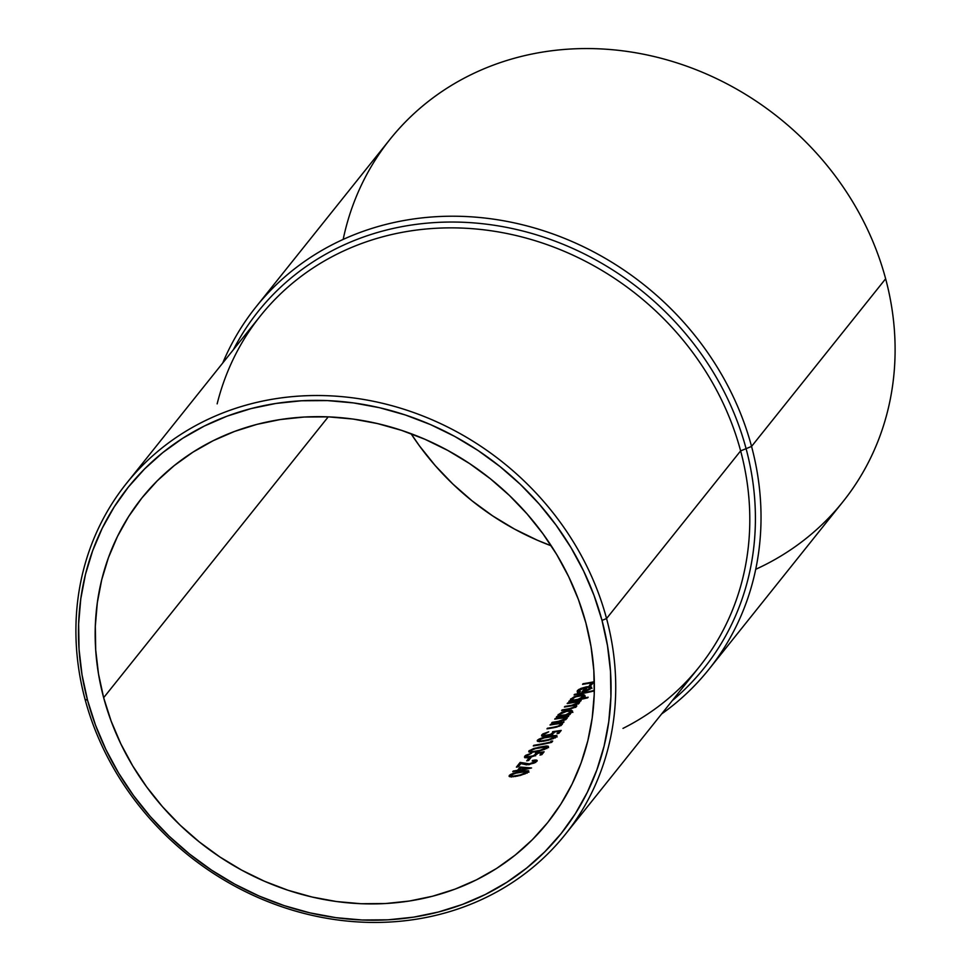 <?xml version="1.0" encoding="UTF-8"?>
<svg xmlns="http://www.w3.org/2000/svg" width="971" height="971" viewBox="0 0 971 971"><rect width="100%" height="100%" fill="white"/><g stroke="black" fill="none" stroke-linecap="round" stroke-linejoin="round"><path stroke-width="1.46" d="M217.152 403.863A280.971 251.647 38.6 0 1 475.79 228.974A280.971 251.647 38.6 0 1 740.63 450.884L606.559 618.539A280.971 251.647 38.6 0 1 565.256 834.465A280.971 251.647 38.6 0 1 297.478 911.648A280.971 251.647 38.6 0 1 85.084 699.423L87.536 700.188A277.196 248.26 38.6 0 1 275.946 403.451A277.196 248.26 38.6 0 1 602.008 620.396L606.559 618.539A280.971 251.647 -141.4 0 0 276.055 398.632A280.971 251.647 -141.4 0 0 85.084 699.423A280.971 251.647 38.6 0 1 126.388 483.509A280.971 251.647 38.6 0 1 394.153 406.315A280.971 251.647 38.6 0 1 606.559 618.539L740.63 450.884L746.092 448.663A285.498 255.701 -141.4 0 0 506.037 227.275A285.498 255.701 -141.4 0 0 233.38 349.718A285.498 255.701 38.6 0 1 506.037 227.275A285.498 255.701 38.6 0 1 746.092 448.663L751.554 446.429A290.038 259.767 -141.4 0 0 497.65 219.774A290.038 259.767 -141.4 0 0 222.735 363.02A290.038 259.767 38.6 0 1 255.895 307.042A290.038 259.767 38.6 0 1 532.302 227.36A290.038 259.767 38.6 0 1 751.554 446.429L885.637 278.774A290.038 259.767 -141.4 0 0 666.373 59.704A290.038 259.767 -141.4 0 0 389.966 139.375L255.895 307.042M343.176 239.4A290.038 259.767 38.6 0 1 607.312 49.303A290.038 259.767 38.6 0 1 885.637 278.774L751.554 446.429A290.038 259.767 38.6 0 1 708.927 669.31A290.038 259.767 38.6 0 1 661.603 713.976A290.038 259.767 -141.4 0 0 751.554 446.429L746.092 448.663A285.498 255.701 38.6 0 1 672.248 700.661A285.498 255.701 -141.4 0 0 746.092 448.663L740.63 450.884A280.971 251.647 -141.4 0 0 528.224 238.66A280.971 251.647 -141.4 0 0 260.459 315.842L126.388 483.509M585.877 622.897A259.815 232.7 38.6 0 1 547.68 822.558A259.815 232.7 38.6 0 1 300.075 893.939A259.815 232.7 38.6 0 1 103.654 697.688L328.234 416.862L103.654 697.688A259.815 232.7 38.6 0 1 141.851 498.026A259.815 232.7 38.6 0 1 389.468 426.645A259.815 232.7 38.6 0 1 585.877 622.897L591.048 646.674L593.839 670.585L594.228 694.399L592.213 717.885L587.819 740.8L581.083 762.951L572.077 784.119L560.874 804.085L547.595 822.68L532.363 839.697L515.322 854.99L496.642 868.414L476.494 879.823L455.083 889.12L432.605 896.221L409.276 901.052L385.329 903.552L361.006 903.722L336.512 901.537L312.104 897.034L287.999 890.249L264.452 881.243L241.67 870.125L219.895 856.98L199.31 841.93L180.133 825.144L162.533 806.767L146.694 786.971L132.76 765.961L120.877 743.944L111.143 721.101L103.654 697.688L98.496 673.91L95.704 650L95.316 626.198L97.318 602.712L101.712 579.784L108.449 557.633L117.467 536.465L128.657 516.499L141.936 497.917L157.181 480.888L174.222 465.595L192.901 452.183L213.05 440.761L234.46 431.464L256.939 424.363L280.255 419.545L304.202 417.032L328.538 416.875L353.031 419.047L377.44 423.562L401.533 430.347L425.092 439.341L447.862 450.471L469.648 463.616L490.234 478.654L509.411 495.453L526.998 513.829L542.838 533.613L556.771 554.623L568.666 576.653L578.4 599.483L585.877 622.897M411.036 433.685A259.815 232.7 -141.4 0 0 551.261 545.823L537.218 540.155L514.436 529.037L492.649 515.88L472.076 500.842L452.887 484.056L435.299 465.679L419.46 445.883L411.036 433.685M520.517 768.449L518.113 771.46L520.517 768.449L520.14 767.041L517.507 770.343L517.822 771.508L517.507 770.343A259.815 232.7 38.6 0 1 513.246 771.047L512.749 771.666A259.815 232.7 -141.4 0 0 517.009 770.962L516.366 771.763A259.815 232.7 -141.4 0 0 518.259 771.423L518.902 770.622A259.815 232.7 -141.4 0 0 531.562 767.964L520.14 767.041L517.507 770.343A259.815 232.7 38.6 0 1 513.246 771.047L512.749 771.666A259.815 232.7 -141.4 0 0 517.009 770.962L516.366 771.763A259.815 232.7 -141.4 0 0 518.259 771.423L518.902 770.622A259.815 232.7 -141.4 0 0 531.562 767.964L520.14 767.041L520.638 768.462M530.749 757.817A259.815 232.7 38.6 0 1 528.867 758.169L526.731 760.839A259.815 232.7 -141.4 0 0 528.625 760.487L530.749 757.817A259.815 232.7 38.6 0 1 528.867 758.169L529.244 759.565A261.333 234.06 -141.4 0 0 529.377 759.54A261.333 234.06 -141.4 0 1 529.244 759.565L528.867 758.169L526.731 760.839A259.815 232.7 -141.4 0 0 528.625 760.487L530.749 757.817M529.171 750.656L528.734 751.724L530.736 752.331L538.322 751.287L544.937 749.224L548.457 746.602L546.394 745.995L538.614 747.282L529.171 750.656M556.747 735.533L556.747 736.467L556.747 735.533L552.135 735.654L539.318 738.943L537.461 740.242L537.461 741.249L543.626 741.237L553.47 738.543L556.941 735.702L552.135 735.654L541.454 738.081L537.703 739.975L537.206 740.812L538.189 741.528M561.08 723.055L561.456 724.451L561.08 723.055A259.815 232.7 -141.4 0 0 563.483 722.545L563.981 721.926A259.815 232.7 38.6 0 1 550.533 724.402L550.035 725.034A259.815 232.7 -141.4 0 0 554.927 724.22L559.672 723.613L560.801 724.39L558.179 726.126L553.822 727.158A259.815 232.7 38.6 0 1 547.474 728.238L546.976 728.857A259.815 232.7 -141.4 0 0 553.871 727.68L561.177 725.276L562.464 723.905L561.08 723.055A259.815 232.7 -141.4 0 0 563.483 722.545L563.981 721.926A259.815 232.7 38.6 0 1 550.533 724.402L550.035 725.034A259.815 232.7 -141.4 0 0 554.927 724.22L558.459 723.65M558.009 715.506L559.211 716.113A259.815 232.7 38.6 0 1 556.869 716.489L556.371 717.108A259.815 232.7 -141.4 0 0 569.819 714.62L570.317 714.001A259.815 232.7 38.6 0 1 567.841 714.522L572.489 711.415L569.953 710.311L561.845 712.253L557.973 715.02M570.463 699.921L571.664 700.54A259.815 232.7 38.6 0 1 569.322 700.904L568.824 701.535A259.815 232.7 -141.4 0 0 587.649 697.833L588.147 697.214A259.815 232.7 38.6 0 1 580.185 698.962L584.821 696.073L584.154 694.872L582.406 694.726L574.31 696.668L570.426 699.436M578.91 690.527L585.537 687.541L581.908 692.08L584.481 691.486M579.954 691.583L578.825 690.782M577.575 693.233L577.369 690.587L577.199 691.825L579.226 692.335L580.44 691.643L579.092 690.247L581.58 688.694L585.537 687.541L581.908 692.08L588.462 689.993L591.582 687.504L590.368 686.582L586.957 686.764L578.631 689.519L577.199 691.825L579.226 692.335L580.44 691.643M585.768 691.097L587.006 690.636M594.313 681.715A259.815 232.7 38.6 0 1 583.061 683.73L582.564 684.361A259.815 232.7 -141.4 0 0 591.557 682.783L589.348 685.55A259.815 232.7 -141.4 0 0 591.23 685.174L593.439 682.407A259.815 232.7 -141.4 0 0 594.325 682.225A259.815 232.7 -141.4 0 1 593.439 682.407L591.23 685.174A259.815 232.7 -141.4 0 1 589.348 685.55L591.557 682.783L591.922 684.191L591.557 682.783A259.815 232.7 -141.4 0 1 582.564 684.361L583.061 683.73A259.815 232.7 38.6 0 0 594.313 681.715M593.415 690.624A259.815 232.7 38.6 0 1 574.589 694.326L574.092 694.945A259.815 232.7 -141.4 0 0 592.917 691.243L593.415 690.624A259.815 232.7 38.6 0 1 574.589 694.326L574.092 694.945A259.815 232.7 -141.4 0 0 592.917 691.243L593.415 690.624M572.987 705.65L575.16 705.82L574.82 706.839L569.455 708.648A259.815 232.7 38.6 0 1 562.136 709.898L561.639 710.517A259.815 232.7 -141.4 0 0 568.945 709.267L576.24 706.718L576.665 705.359L574.953 705.08L579.202 703.077L579.638 701.899L578.315 701.584A259.815 232.7 -141.4 0 0 580.634 701.098L581.144 700.479A259.815 232.7 38.6 0 1 567.683 702.955L567.185 703.574A259.815 232.7 -141.4 0 0 572.878 702.628L576.883 702.118L578.048 702.834L571.773 705.262A259.815 232.7 38.6 0 1 564.916 706.427L564.418 707.046A259.815 232.7 -141.4 0 0 569.674 706.172L570.802 705.978M565.777 717.181L566.154 718.576L565.777 717.181A259.815 232.7 -141.4 0 0 568.181 716.671L568.678 716.052A259.815 232.7 38.6 0 1 555.23 718.528L554.732 719.159A259.815 232.7 -141.4 0 0 559.624 718.346L564.369 717.739L565.498 718.516L562.877 720.251L558.519 721.283A259.815 232.7 38.6 0 1 552.171 722.363L551.674 722.982A259.815 232.7 -141.4 0 0 558.568 721.805L565.875 719.402L567.161 718.03L565.777 717.181A259.815 232.7 -141.4 0 0 568.181 716.671L568.678 716.052A259.815 232.7 38.6 0 1 555.23 718.528L554.732 719.159A259.815 232.7 -141.4 0 0 559.624 718.346L565.183 717.909L565.316 718.795L558.519 721.283A259.815 232.7 38.6 0 1 552.171 722.363L551.674 722.982A259.815 232.7 -141.4 0 0 558.568 721.805L561.687 721.125M544.33 736.37L551.152 734.707L554.441 732.025L558.944 731.345L557.063 733.712A259.815 232.7 -141.4 0 0 558.92 733.275L561.202 730.423L552.645 731.685L552.365 733.032L550.375 734.428L544.051 735.545L543.954 734.246L548.724 731.806L542.801 733.955L541.539 735.763M541.794 736.042L542.68 736.321M552.693 741.067L551.152 741.104L550.302 742.16A259.815 232.7 38.6 0 1 533.807 745.315L533.31 745.946A259.815 232.7 -141.4 0 0 551.662 742.354L552.693 741.067L551.152 741.104L551.504 742.39L551.152 741.104L550.302 742.16A259.815 232.7 38.6 0 1 533.807 745.315L533.31 745.946A259.815 232.7 -141.4 0 0 551.662 742.354L552.693 741.067M527.253 757.732L534.062 756.057L537.364 753.375L541.867 752.707L539.973 755.074A259.815 232.7 -141.4 0 0 541.842 754.637L544.124 751.785L535.567 753.047L535.276 754.394L533.297 755.778L526.974 756.907L526.877 755.608L531.647 753.168L525.724 755.317L524.461 757.125M524.716 757.404L525.602 757.683M535.215 761.495L528.661 764.189L520.14 762.405L516.378 767.126A259.815 232.7 -141.4 0 0 518.271 766.823L520.857 763.594L528.916 764.735L536.939 761.24L536.465 760.038L532.678 760.342L532.181 760.961L534.815 760.779L535.215 761.495M528.564 770.78L528.564 771.714L528.564 770.78L523.952 770.901L511.122 774.19L509.277 775.489L509.277 776.497L515.443 776.484L525.287 773.79L528.758 770.95L523.952 770.901L513.271 773.329L509.52 775.21L509.095 776.29L510.006 776.776M708.927 669.31L842.998 501.655A290.038 259.767 -141.4 0 0 885.637 278.774A290.038 259.767 38.6 0 1 755.717 569.297M565.256 834.465L699.326 666.798A280.971 251.647 -141.4 0 0 740.63 450.884A280.971 251.647 38.6 0 1 622.994 728.396M87.536 700.188L95.522 725.167L105.9 749.527L118.583 773.025L133.452 795.443L150.347 816.562L169.124 836.165L189.588 854.079L211.544 870.125L234.788 884.156L259.087 896.027L284.2 905.627L309.919 912.861L335.954 917.668L362.086 919.986L388.048 919.816L413.597 917.146L438.479 912L462.451 904.426L485.294 894.509L506.789 882.323L526.719 868.013L544.901 851.688L561.153 833.531L575.33 813.71L587.273 792.397L596.886 769.821L604.071 746.189L608.756 721.732L610.905 696.68L610.492 671.277L607.506 645.764L602.008 620.396L594.021 595.417L583.632 571.057L570.948 547.559L556.08 525.141L539.184 504.034L520.42 484.42L499.956 466.517L477.999 450.459L454.756 436.44L430.456 424.57L405.332 414.969L379.625 407.735L353.578 402.929L327.458 400.598L301.496 400.768L275.946 403.451L251.064 408.597L227.08 416.158L204.238 426.087L182.742 438.261L162.812 452.583L144.63 468.896L128.378 487.054L114.214 506.886L102.258 528.188L92.646 550.763L85.46 574.395L80.775 598.864L78.627 623.916L79.052 649.308L82.025 674.821L87.536 700.188L85.084 699.423A280.971 251.647 -141.4 0 0 415.576 919.331A280.971 251.647 -141.4 0 0 606.559 618.539L602.008 620.396A277.196 248.26 38.6 0 1 413.597 917.146A277.196 248.26 38.6 0 1 87.536 700.188M591.788 683.681A261.333 234.06 -141.4 0 0 592.528 683.548A261.333 234.06 -141.4 0 1 591.788 683.681M591.121 685.186L591.922 684.191L591.121 685.186M589.907 687.929L590.744 687.978L590.368 686.582L586.363 686.861L586.642 687.929L586.363 686.861L580.84 688.439L577.369 690.587L577.745 691.995L579.092 690.247M577.369 690.587L577.199 691.825M589.688 689.337L591.545 687.067L590.368 686.582L591.922 688.463M591.278 688.038L591.545 687.067M585.889 688.864L585.537 687.541L585.889 688.864M589.615 688.415L589.397 687.371L588.814 689.131L584.057 691.158L587.139 687.298L589.397 687.371L589.615 688.415L584.178 691.57L587.139 687.298L588.135 687.25M588.996 687.966L591.509 688.16M585.331 688.56L586.739 688.269M577.502 692.347L578.995 690.927M571.057 700.37L570.742 698.877L571.664 700.54A259.815 232.7 38.6 0 1 569.322 700.904L568.824 701.535A259.815 232.7 -141.4 0 0 587.649 697.833L588.147 697.214A259.815 232.7 38.6 0 1 580.185 698.962L580.185 698.962M584.967 695.418L584.651 696.328L584.967 695.418L582.406 694.726L574.31 696.668L570.414 699.812M570.742 698.877L571.118 700.273L575.087 696.947L582.649 695.552L583.001 696.68L576.179 700.273L572.732 699.848L572.805 698.222L577.187 696.195L582.649 695.552L583.219 697.506L583.001 696.68L578.243 699.229L574.104 699.994L572.732 699.848L572.392 698.635M582.77 696.134L585.343 696.814L582.77 696.134M582.479 697.931L583.11 697.579M583.025 696.947L581.665 696.838M570.912 700.564L572.441 699.181M582.649 695.552L583.001 696.68M578.315 701.584L578.692 702.98L578.315 701.584A259.815 232.7 -141.4 0 0 580.634 701.098L581.144 700.479A259.815 232.7 38.6 0 1 567.683 702.955L567.185 703.574A259.815 232.7 -141.4 0 0 572.878 702.628L576.883 702.118L577.963 702.373L578.133 703.817L577.963 702.373M578.097 702.579A261.333 234.06 -141.4 0 0 578.558 702.494A261.333 234.06 -141.4 0 1 578.097 702.579L578.461 703.963M579.469 702.798L579.638 701.899L577.794 704.011M574.953 705.08L575.148 705.808L574.953 705.08L576.313 704.643M576.701 706.269L576.653 705.359L576.701 706.269M572.854 707.847L569.455 708.648A259.815 232.7 38.6 0 1 562.136 709.898L561.639 710.517A259.815 232.7 -141.4 0 0 568.945 709.267L575.548 707.191M575.354 707.301L575.148 706.512L575.354 707.301M576.992 703.757L571.773 705.262A259.815 232.7 38.6 0 1 564.916 706.427L564.418 707.046A259.815 232.7 -141.4 0 0 569.674 706.172L573.946 705.577M575.548 707.228L574.334 706.985L575.548 707.228M578.34 703.781L577.26 703.514M571.591 710.189L570.681 710.396M575.33 706.487L576.349 706.548M558.592 715.943L558.289 714.45L559.211 716.113A259.815 232.7 38.6 0 1 556.869 716.489L556.371 717.108A259.815 232.7 -141.4 0 0 569.819 714.62L570.317 714.001A259.815 232.7 38.6 0 1 567.841 714.522L567.841 714.522M570.329 713.369L572.514 710.99L567.428 710.614L561.845 712.253L557.961 715.384M558.289 714.45L558.665 715.845L559.697 714.935M572.198 711.901L572.514 710.99M570.317 711.707L572.878 712.398L570.317 711.707M570.547 712.253L563.726 715.845L560.267 715.421L559.939 714.207L566.906 711.245L570.195 711.124L570.778 713.09L570.547 712.253L565.79 714.802L560.267 715.421L560.352 713.794L565.826 711.476L570.195 711.124L571.166 712.969M560.303 715.615L559.939 714.207M570.572 712.52L569.212 712.411M558.459 716.137L559.988 714.753M566.87 718.552L567.064 717.605L566.87 718.552M563.508 720.555L565.219 719.79M565.535 719.608L565.316 718.795L565.535 719.608M565.183 717.909L565.316 718.795M565.559 719.317L564.746 719.147M562.173 724.427L562.367 723.48L562.173 724.427M560.473 723.783L560.837 725.483L560.619 724.669L557.075 726.976L553.822 727.158A259.815 232.7 38.6 0 1 547.474 728.238L546.976 728.857A259.815 232.7 -141.4 0 0 553.871 727.68L556.99 727M558.811 726.429L560.522 725.653M560.485 723.783L560.619 724.669M560.862 725.191L560.049 725.021M554.15 732.765L554.441 732.025L558.944 731.345L559.32 732.753L558.944 731.345L557.063 733.712A259.815 232.7 -141.4 0 0 558.92 733.275L561.202 730.423L552.645 731.685L553.033 733.129L552.645 731.709L552.365 733.032M550.375 734.428L547.098 735.982L544.051 735.545L543.687 734.525L548.724 731.806L541.818 734.78L542.267 736.236L548.797 735.545M551.152 734.707L552.293 734.149M541.818 734.78L542.267 736.236M544.051 735.545L543.687 734.525M552.73 734.44L553.021 733.093L553.968 732.971L553.021 733.093M559.187 732.219L559.854 732.122L559.187 732.219M537.461 740.242L537.461 741.249M555.096 736.734L555.715 736.71M539.281 741.65L548.506 740.218L555.448 737.523M539.56 741.82L539.585 739.72L544.84 737.632L553.252 736.091L554.781 736.224L555.084 737.742L554.866 736.928L545.872 740.812L541.32 740.922L541.49 741.541L539.342 739.963L543.335 738.033L554.781 736.224L554.162 737.523L549.865 739.332M554.732 736.2L554.866 736.928M555.048 737.584L553.616 737.499M553.968 736.843L557.123 736.94M548.967 739.586L541.32 740.922L539.378 740.667L539.342 739.963M548.214 746.213L548.214 747.148L548.214 746.213L546.394 745.995L533.856 748.459L528.916 750.923L528.928 751.93L530.736 752.331L536.696 751.627L546.904 748.204M546.552 747.415L547.171 747.391M528.916 750.923L528.928 751.93M531.016 752.501L531.04 750.401L536.295 748.313L544.707 746.772L546.236 746.905L546.552 748.423L546.333 747.609L537.327 751.493L532.788 751.603L532.945 752.222L530.797 750.644L534.79 748.714L546.236 746.905L545.629 748.204L541.32 750.013M546.188 746.881L546.333 747.609M546.503 748.265L545.083 748.18M545.423 747.524L548.579 747.621M540.422 750.267L532.788 751.603L530.846 751.348L530.797 750.644M537.072 754.127L537.364 753.375L541.867 752.707L542.243 754.115L541.867 752.707L539.973 755.074A259.815 232.7 -141.4 0 0 541.842 754.637L544.124 751.785L535.567 753.047L535.276 754.394M525.093 757.574L524.741 756.142L525.177 757.598L531.72 756.907M534.062 756.057L535.215 755.511M533.297 755.778L530.02 757.344L526.974 756.907L526.61 755.887L531.647 753.168L524.741 756.142L525.177 757.598M524.741 756.142L525.117 757.55L526.416 756.518L524.935 757.793M526.974 756.907L526.61 755.887M535.652 755.79L535.579 753.108M535.931 754.455L536.89 754.333L535.931 754.455L535.567 753.083M542.097 753.581L542.777 753.472L542.097 753.581M528.491 760.511L529.244 759.565L528.491 760.511M532.181 760.961L534.815 760.779L535.337 762.514L535.106 761.64L530.202 763.971L520.14 762.405L516.378 767.126A259.815 232.7 -141.4 0 0 518.271 766.823L520.857 763.594L526.61 764.845L534.22 763.085L537.206 760.463L534.875 760.002L532.181 760.961M535.203 762.174L534.074 762.15M536.939 761.24L537.206 760.463M518.089 766.859L520.517 763.813L520.14 762.405L520.65 763.849L518.089 766.859M525.894 764.772L525.639 763.789L525.894 764.772M535.227 761.41L536.829 761.446M519.4 770.003L521.051 767.94L527.362 768.413A259.815 232.7 38.6 0 1 519.4 770.003L521.051 767.94L527.362 768.413A259.815 232.7 38.6 0 1 519.4 770.003M509.277 775.489L509.277 776.497M526.913 771.981L527.532 771.957M511.098 776.885L520.322 775.453L527.265 772.77M511.377 777.067L511.401 774.955L516.657 772.88L525.068 771.338L526.598 771.472L526.901 772.989L526.683 772.163L517.689 776.06L513.137 776.157L513.307 776.788L511.159 775.21L515.152 773.28L526.598 771.472L525.979 772.758L521.682 774.579M526.549 771.447L526.683 772.163M526.865 772.831L525.432 772.746M525.784 772.091L528.94 772.176M520.784 774.834L513.137 776.157L511.195 775.914L511.159 775.21M578.85 691.024L579.226 692.42M589.858 687.759L590.234 689.155M583.243 696.001L583.62 697.396M575.317 706.026L575.694 707.422M565.523 718.237L565.899 719.632M560.825 724.111L561.202 725.507M543.481 735.12L543.857 736.516M555.036 736.479L555.412 737.887M546.491 747.16L546.867 748.568M526.403 756.482L526.768 757.878M535.312 761.106L535.689 762.502M526.84 771.727L527.217 773.134"/></g></svg>
